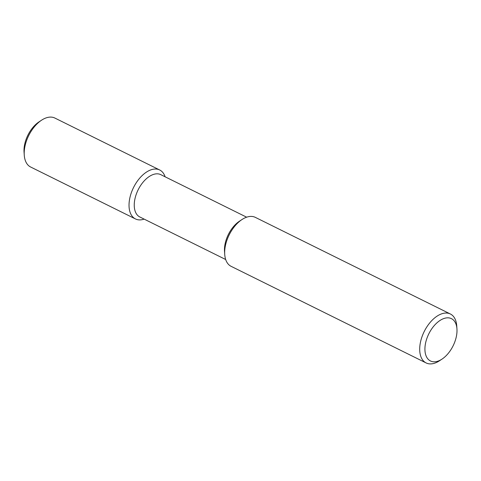 <?xml version="1.0" encoding="UTF-8"?>
<svg xmlns="http://www.w3.org/2000/svg" width="481" height="481" viewBox="0 0 481 481"><rect width="100%" height="100%" fill="white"/><g stroke="black" fill="none" stroke-linecap="round" stroke-linejoin="round"><path stroke-width="0.72" d="M431.968 361.532A23.617 13.546 116.4 0 0 441.979 359.133A23.617 13.546 116.4 0 0 456.95 328.92A23.617 13.546 116.4 0 0 449.963 318.097A23.617 13.546 116.4 0 0 427.687 336.309A23.617 13.546 116.4 0 0 431.968 361.532M456.95 328.92L456.74 325.871A27.309 15.663 116.4 0 0 450.378 313.997A27.309 15.663 116.4 0 0 448.659 313.353A27.309 15.663 116.4 0 0 423.533 332.96A27.309 15.663 116.4 0 0 426.13 362.945A27.309 15.663 116.4 0 0 427.849 363.588A27.309 15.663 116.4 0 0 439.43 360.81L441.979 359.133M450.378 313.997L255.339 217.37A27.309 15.663 116.4 0 0 253.613 216.727A27.309 15.663 116.4 0 0 242.039 219.504A27.309 15.663 116.4 0 0 224.729 254.449A27.309 15.663 116.4 0 0 231.09 266.318L426.13 362.945M242.039 219.504L239.484 221.182A23.617 13.546 116.4 0 0 224.519 251.395L224.729 254.449M246.645 217.19L160.774 174.645A23.617 13.546 116.4 0 0 159.289 174.092A23.617 13.546 116.4 0 0 137.56 191.041A23.617 13.546 116.4 0 0 139.809 216.967L225.679 259.512M165.109 176.798A27.309 15.663 116.4 0 0 159.704 169.991A27.309 15.663 116.4 0 0 157.984 169.348A27.309 15.663 116.4 0 0 132.858 188.955A27.309 15.663 116.4 0 0 135.456 218.939A27.309 15.663 116.4 0 0 137.175 219.583A27.309 15.663 116.4 0 0 144.144 219.12M159.704 169.991L54.87 118.055A27.309 15.663 116.4 0 0 53.151 117.412A27.309 15.663 116.4 0 0 41.57 120.19A27.309 15.663 116.4 0 0 24.26 155.129A27.309 15.663 116.4 0 0 30.622 167.003L135.456 218.939M41.57 120.19L39.021 121.867A23.617 13.546 116.4 0 0 24.05 152.08L24.26 155.129"/></g></svg>
